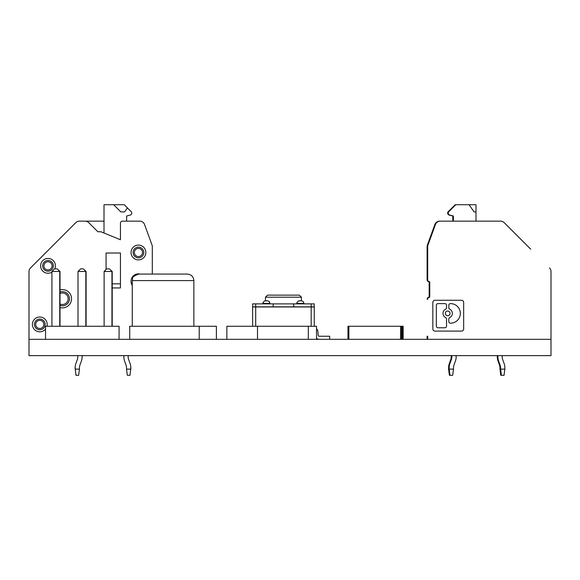 <?xml version="1.0" encoding="UTF-8"?>
<svg xmlns="http://www.w3.org/2000/svg" width="580" height="580" viewBox="0 0 580 580"><rect width="100%" height="100%" fill="white"/><g stroke="black" fill="none" stroke-linecap="round" stroke-linejoin="round"><path stroke-width="0.87" d="M83.237 268.852L86.108 271.462L83.237 268.852L80.627 268.852L78.017 271.462L85.847 271.462L85.847 326.272M86.108 326.272L86.108 271.462M109.337 268.852L112.208 271.462L109.337 268.852L106.727 268.852L104.117 271.462L111.947 271.462L111.947 326.272M57.137 268.852L60.008 271.462L57.137 268.852L54.527 268.852L51.917 271.462L59.747 271.462L59.747 326.272M60.008 326.272L60.008 271.462M51.917 326.272L51.917 271.462M78.017 326.272L78.017 271.462M104.117 326.272L104.117 271.462M112.208 326.272L112.208 271.462M193.865 280.597C193.474 276.631 191.298 274.456 187.34 274.072L138.794 274.072C129.724 277.363 133.487 278.864 132.269 280.597L193.865 280.597L193.865 326.272M402.368 339.322L402.368 326.272L403.151 326.272L403.151 339.322M402.324 339.322L402.368 326.272M400.628 339.322L400.628 326.272L402.324 326.272M400.526 339.322L400.628 326.272M347.964 339.322L347.964 326.272L400.526 326.272M129.724 339.322L129.724 326.272L216.398 326.272L216.398 339.322M199.215 339.322L199.215 326.272M226.86 339.322L226.86 326.272L316.528 326.272L316.528 339.322M257.498 339.322L257.498 326.272M308.306 339.322L308.306 326.272M45.53 339.322L45.53 326.272L119.081 326.272L119.081 339.322M348.87 339.322L348.87 326.272M401.577 339.322L401.577 326.272M29 355.634L29 339.322L551 339.322L551 355.634L29 355.634M500.576 221.154L439.684 221.154L452.799 221.154L452.799 216.036L449.188 215.071A2.052 2.052 0 0 1 448.267 211.635L455.184 204.711L475.991 204.711L475.991 211.903L474.107 211.903L475.991 211.903L475.991 221.154L500.576 221.154A5.14 5.14 0 0 1 504.209 222.655L530.693 249.146M497.35 355.634A12.535 12.535 0 0 0 498.053 361.079L499.409 364.813A9.251 9.251 0 0 1 499.967 367.974L499.967 369.119L504.861 369.119L504.049 375.289L500.779 375.289L499.967 369.119M449.406 363.334L450.762 359.6A8.221 8.221 0 0 0 451.175 355.634A8.221 8.221 0 0 1 450.762 359.6L449.406 363.334A13.565 13.565 0 0 0 448.587 367.974L448.587 369.119L448.587 367.974M427.112 336.24L427.112 339.322M499.409 364.813A9.251 9.251 0 0 1 499.967 367.974A9.251 9.251 0 0 0 499.409 364.813A9.251 9.251 0 0 1 499.967 367.974M434.855 224.532L427.424 244.963L434.855 224.532A5.14 5.14 0 0 1 439.684 221.154M427.112 299.251A2.052 2.052 0 0 1 429.171 297.192L429.171 281.779A2.052 2.052 0 0 1 427.112 279.727L427.112 246.718A5.14 5.14 0 0 1 427.424 244.963M449.978 375.289L449.166 369.119L453.488 369.119L452.675 375.289L449.399 375.289L448.587 369.119L449.166 369.119L449.166 367.974A13.565 13.565 0 0 1 449.986 363.334L451.341 359.6A8.221 8.221 0 0 0 451.762 355.634M427.112 279.727L427.112 246.718M429.171 297.192L429.171 281.779M452.799 216.036L449.188 215.071M453.379 221.154L453.379 216.036L449.768 215.071A2.052 2.052 0 0 1 448.848 211.635L455.764 204.711M504.042 363.334L502.686 359.6L504.042 363.334A13.565 13.565 0 0 1 504.861 367.974L504.861 369.119M497.93 355.634A12.535 12.535 0 0 0 498.633 361.079L499.989 364.813A9.251 9.251 0 0 1 500.547 367.974L501.359 375.289M456.105 355.634A12.535 12.535 0 0 1 455.401 361.079L454.046 364.813A9.251 9.251 0 0 0 453.488 367.974L453.488 369.119M454.046 364.813A9.251 9.251 0 0 0 453.488 367.974A9.251 9.251 0 0 1 454.046 364.813A9.251 9.251 0 0 0 453.488 367.974M427.692 336.24L427.692 339.322M499.989 364.813A9.251 9.251 0 0 1 500.547 367.974A9.251 9.251 0 0 0 499.989 364.813A9.251 9.251 0 0 1 500.547 367.974M435.435 224.532L428.004 244.963L435.435 224.532A5.14 5.14 0 0 1 440.263 221.154M427.692 299.251A2.052 2.052 0 0 1 429.751 297.192L429.751 281.779A2.052 2.052 0 0 1 427.692 279.727L427.692 246.718A5.14 5.14 0 0 1 428.004 244.963M507.529 225.975L504.209 222.655L507.529 225.975M446.542 305.239L446.542 307.704A1.624 1.624 0 0 1 445.628 309.169A4.691 4.691 0 0 0 445.628 317.608A1.624 1.624 0 0 1 446.542 319.072L446.542 326.141A1.624 1.624 0 0 1 444.918 327.765L437.965 327.765A1.624 1.624 0 0 1 436.341 326.141L436.341 305.239A1.624 1.624 0 0 1 437.965 303.615L444.918 303.615A1.624 1.624 0 0 1 446.542 305.239M450.022 313.388A2.349 2.349 0 0 0 446.506 311.358A2.349 2.349 0 0 0 446.506 315.418A2.349 2.349 0 0 0 450.022 313.388M451.341 359.6L449.986 363.334M449.166 369.119L449.166 367.974M549.492 267.945A5.14 5.14 0 0 1 551 271.578L551 339.322M502.686 359.6A8.221 8.221 0 0 1 502.273 355.634M427.692 279.727L427.692 246.718M429.751 297.192L429.751 281.779M463.659 328.94L463.659 302.441A2.168 2.168 0 0 0 461.491 300.273L435 300.273A2.168 2.168 0 0 0 432.832 302.441L432.832 328.94A2.168 2.168 0 0 0 435 331.1L461.491 331.1A2.168 2.168 0 0 0 463.659 328.94M448.811 321.537A1.624 1.624 0 0 0 450.435 323.161L450.566 323.161A9.773 9.773 0 0 0 460.339 313.388A9.773 9.773 0 0 0 450.566 303.615L450.435 303.615A1.624 1.624 0 0 0 448.811 305.239L448.811 307.704A1.624 1.624 0 0 0 449.725 309.169A4.691 4.691 0 0 1 449.725 317.608A1.624 1.624 0 0 0 448.811 319.072L448.811 321.537M474.107 211.903L469.039 204.711M453.379 216.036L449.768 215.071M120.836 211.903L124.599 211.903L120.836 211.903L113.644 204.711L104.008 204.711L104.008 233.022L120.451 239.757L100.927 231.754L97.846 231.754L88.747 222.655A5.14 5.14 0 0 0 85.115 221.154L79.424 221.154A5.14 5.14 0 0 0 75.791 222.655L72.471 225.975M124.599 211.903L127.426 207.901L131.153 211.635A2.052 2.052 0 0 1 130.232 215.071L126.621 216.036L126.621 221.154M79.424 221.154L85.115 221.154L79.424 221.154M132.269 285.353A7.395 7.395 0 0 1 140.164 274.072M152.308 274.072L152.308 246.718A5.14 5.14 0 0 0 151.996 244.963L144.565 224.532A5.14 5.14 0 0 0 139.737 221.154L122.51 221.154A2.052 2.052 0 0 0 120.451 223.206L120.451 239.757M131.153 211.635L124.236 204.711L113.644 204.711M130.232 215.071L126.621 216.036M77.727 355.634A8.221 8.221 0 0 1 77.314 359.6L75.958 363.334A13.565 13.565 0 0 0 75.139 367.974L75.139 369.119L79.453 369.119L78.641 375.289L75.951 375.289L75.139 367.974M82.07 355.634A12.535 12.535 0 0 1 81.367 361.079L80.011 364.813A9.251 9.251 0 0 0 79.453 367.974L79.453 369.119M126.513 367.974A9.251 9.251 0 0 0 125.954 364.813L124.599 361.079L125.954 364.813A9.251 9.251 0 0 1 126.513 367.974L126.513 369.119L130.834 369.119L130.834 367.974A13.565 13.565 0 0 0 130.014 363.334L128.659 359.6A8.221 8.221 0 0 1 128.238 355.634A8.221 8.221 0 0 0 128.659 359.6M124.599 361.079A12.535 12.535 0 0 1 123.895 355.634M126.513 369.119L127.325 375.289L130.022 375.289L130.834 367.974M29 339.322L29 271.578A5.14 5.14 0 0 1 30.508 267.945L75.791 222.655M80.011 364.813A9.251 9.251 0 0 0 79.453 367.974M60.008 289.906A9.142 9.142 0 0 1 71.543 298.736A9.142 9.142 0 0 1 60.008 307.56M51.917 272.136A7.395 7.395 0 0 1 41.115 268.533A7.395 7.395 0 0 1 46.647 258.579A7.395 7.395 0 0 1 54.774 268.852M112.208 287.948L120.451 287.948L120.451 253.011L106.068 253.011L106.068 269.512M145.203 255.483A7.395 7.395 0 0 1 132.465 256.86A7.395 7.395 0 0 1 137.641 245.137A7.395 7.395 0 0 1 145.203 255.483M45.53 329.092A7.395 7.395 0 0 1 33.647 328.548A7.395 7.395 0 0 1 37.635 317.347A7.395 7.395 0 0 1 46.951 326.272M39.788 328.498A4.074 4.074 0 0 1 36.257 322.386A4.074 4.074 0 0 1 43.319 322.386A4.074 4.074 0 0 1 39.788 328.498M45.131 324.423A5.343 5.343 0 0 0 39.788 319.08A5.343 5.343 0 0 0 34.445 324.423A5.343 5.343 0 0 0 39.788 329.766A5.343 5.343 0 0 0 45.131 324.423M134.806 250.632A4.074 4.074 0 0 1 141.861 250.277A4.074 4.074 0 0 1 138.642 256.563A4.074 4.074 0 0 1 134.806 250.632M133.661 250.103A5.343 5.343 0 0 0 136.155 257.332A5.343 5.343 0 0 0 143.325 254.656A5.343 5.343 0 0 0 140.715 247.66A5.343 5.343 0 0 0 133.661 250.103M112.208 283.837L120.451 283.837M48.009 269.932A4.074 4.074 0 0 1 44.479 263.813A4.074 4.074 0 0 1 51.54 263.813A4.074 4.074 0 0 1 48.009 269.932M53.353 265.85A5.343 5.343 0 0 0 48.009 260.507A5.343 5.343 0 0 0 42.666 265.85A5.343 5.343 0 0 0 48.009 271.193A5.343 5.343 0 0 0 53.353 265.85M60.008 292.059A7.09 7.09 0 0 1 69.382 299.947A7.09 7.09 0 0 1 60.008 305.406M97.846 231.754L95.794 229.702M88.747 222.655L94.438 228.346M60.008 293.48A5.771 5.771 0 0 1 68.034 299.954A5.771 5.771 0 0 1 60.008 303.993M85.115 221.154L104.008 221.154M314.266 326.272L314.266 306.958L252.612 306.958L252.612 326.272M311.185 303.869L311.185 306.849L293.719 306.849L293.719 303.869L314.266 303.869L314.266 306.849L311.185 306.849L311.185 326.272M255.7 326.272L255.7 306.849L293.719 306.849M255.7 303.869L255.7 306.849L252.612 306.849L252.612 303.869L273.165 303.869L273.165 306.849M317.855 331.303L318.202 335.305A1.029 1.029 0 0 0 319.225 336.24A1.029 1.029 0 0 1 318.202 335.305L317.855 331.303A3.596 3.596 0 0 0 316.528 328.817M316.528 338.314A4.111 4.111 0 0 0 319.225 339.322M329.679 339.322L329.679 336.24L319.225 336.24M293.719 303.869L273.165 303.869M262.892 303.869L263.088 302.376L264.48 300.984L267.518 300.788L265.459 300.788L265.459 297.192L267.518 295.14L299.367 295.14L301.426 297.192L265.459 297.192M299.367 300.788L301.426 300.788L298.388 300.984L296.996 302.376L296.8 303.362L303.993 303.362L303.238 301.542L301.426 300.788L301.426 297.192M303.993 303.869L303.993 303.362M270.084 303.869L269.33 301.542L267.518 300.788M262.892 303.362L270.084 303.362M132.269 326.272L132.269 280.597M296.8 303.869L296.8 303.362"/></g></svg>
